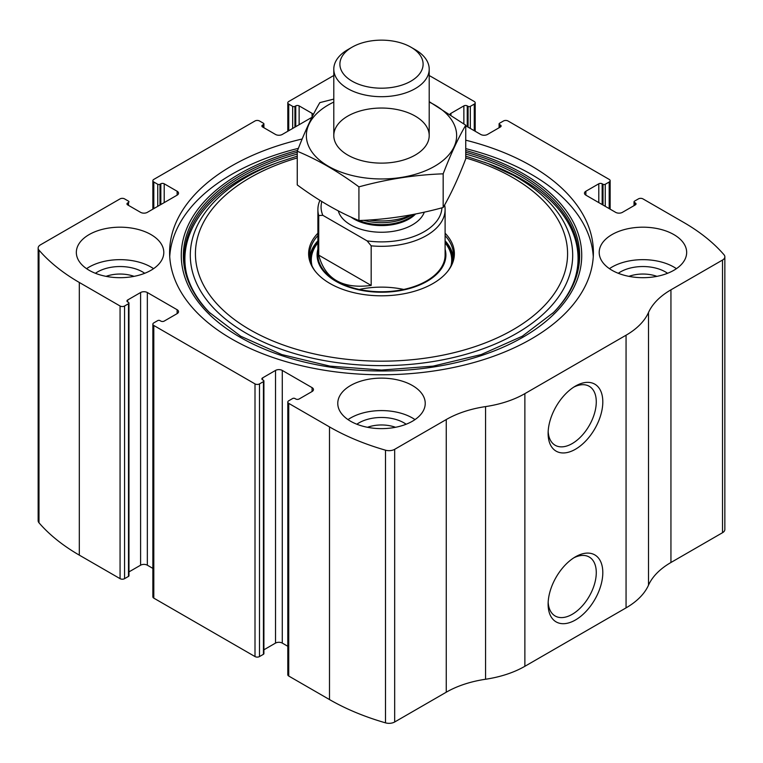<?xml version="1.0" encoding="UTF-8"?>
<svg xmlns="http://www.w3.org/2000/svg" width="763" height="763" viewBox="0 0 763 763"><rect width="100%" height="100%" fill="white"/><g stroke="black" fill="none" stroke-linecap="round" stroke-linejoin="round"><path stroke-width="1.14" d="M449.96 114.164A4.769 2.756 0 0 1 450.933 113.353L463.866 105.885A2.384 1.373 0 0 1 467.242 105.885L468.081 106.372A1.593 0.916 0 0 0 470.332 106.372L474.262 104.102A3.176 1.841 0 0 0 475.196 102.805A3.176 1.841 0 0 0 474.262 101.498L433.508 77.969A214.68 123.94 0 0 0 429.207 75.556M585.87 191.255L585.87 195.147A4.769 2.756 0 0 1 584.468 193.201A4.769 2.756 0 0 1 585.87 191.255L598.793 183.788A2.384 1.373 0 0 1 602.169 183.788L603.018 184.274A1.593 0.916 0 0 0 605.259 184.274L609.198 182.004A3.176 1.841 0 0 0 610.133 180.707A3.176 1.841 0 0 0 609.198 179.4L507.996 120.974A3.176 1.841 0 0 0 503.504 120.974L499.565 123.253A1.593 0.916 0 0 0 499.097 123.902A1.593 0.916 0 0 0 499.565 124.55L499.565 127.469M127.659 202.939L127.659 204.885A2.384 1.373 0 0 1 126.963 203.912A2.384 1.373 0 0 1 127.659 202.939L128.499 202.453A1.593 0.916 0 0 0 128.966 201.804A1.593 0.916 0 0 0 128.499 201.155L124.569 198.876A3.176 1.841 0 0 0 120.068 198.876L40.477 244.828A7.954 4.588 0 0 0 38.15 248.08A7.954 4.588 0 0 0 38.989 250.121A214.68 123.94 0 0 0 79.304 282.463L120.068 306.001A3.176 1.841 0 0 0 124.569 306.001L124.569 578.659L128.499 576.389A1.593 0.916 0 0 0 128.966 575.741L128.966 303.073A1.593 0.916 0 0 0 128.499 302.425L127.659 301.938A2.384 1.373 0 0 1 126.963 300.965A2.384 1.373 0 0 1 127.659 299.993L127.659 301.938M262.586 125.037L262.586 126.982A2.384 1.373 0 0 1 261.89 126.009A2.384 1.373 0 0 1 262.586 125.037L263.435 124.55A1.593 0.916 0 0 0 263.903 123.902A1.593 0.916 0 0 0 263.435 123.253L259.496 120.974A3.176 1.841 0 0 0 255.004 120.974L153.802 179.4A3.176 1.841 0 0 0 152.867 180.707A3.176 1.841 0 0 0 153.802 182.004L153.802 208.614M312.067 391.524A4.769 2.756 0 0 0 313.459 389.578A4.769 2.756 0 0 0 312.067 387.633L312.067 391.524L299.134 398.992A2.384 1.373 0 0 1 295.758 398.992L294.919 398.505A1.593 0.916 0 0 0 292.668 398.505L288.738 400.775A3.176 1.841 0 0 0 287.804 402.072L287.804 674.74A3.176 1.841 0 0 0 288.738 676.037L329.492 699.566A214.68 123.94 0 0 0 385.506 722.847A7.954 4.588 0 0 0 394.681 721.989L446.26 692.203A85.866 49.576 0 0 1 485.564 679.251A85.866 49.576 0 0 0 524.868 666.299L626.061 607.873A85.866 49.576 0 0 0 648.502 585.183A85.866 49.576 0 0 1 670.944 562.493L722.523 532.708A7.954 4.588 0 0 0 724.85 529.465L724.85 256.797A7.954 4.588 0 0 0 724.011 254.756A214.68 123.94 0 0 0 683.696 222.414L642.932 198.876A3.176 1.841 0 0 0 638.431 198.876L634.501 201.155A1.593 0.916 0 0 0 634.034 201.804A1.593 0.916 0 0 0 634.501 202.453L634.501 205.371M287.804 402.072A3.176 1.841 0 0 0 288.738 403.379L329.492 426.908A214.68 123.94 0 0 0 385.506 450.189A7.954 4.588 0 0 0 394.681 449.321L446.26 419.545L446.26 692.203M177.13 313.622A4.769 2.756 0 0 0 178.532 311.676A4.769 2.756 0 0 0 177.13 309.73L177.13 313.622L164.207 321.089A2.384 1.373 0 0 1 160.831 321.089L159.982 320.603A1.593 0.916 0 0 0 157.741 320.603L153.802 322.873A3.176 1.841 0 0 0 152.867 324.17L152.867 596.838A3.176 1.841 0 0 0 153.802 598.135L255.004 656.562A3.176 1.841 0 0 0 259.496 656.562L263.435 654.292A1.593 0.916 0 0 0 263.903 653.643L263.903 380.975A1.593 0.916 0 0 0 263.435 380.327L262.586 379.84A2.384 1.373 0 0 1 261.89 378.868A2.384 1.373 0 0 1 262.586 377.895L262.586 379.84M152.867 324.17A3.176 1.841 0 0 0 153.802 325.477L255.004 383.903A3.176 1.841 0 0 0 259.496 383.903L259.496 656.562M333.793 75.489L288.738 101.498A3.176 1.841 0 0 0 287.804 102.805A3.176 1.841 0 0 0 288.738 104.102L288.738 130.711M38.15 248.08L38.15 520.738A7.954 4.588 0 0 0 38.989 522.789A214.68 123.94 0 0 0 79.304 555.13L120.068 578.659A3.176 1.841 0 0 0 124.569 578.659M724.85 256.797A7.954 4.588 0 0 1 722.523 260.049L670.944 289.826A85.866 49.576 0 0 0 648.502 312.515A85.866 49.576 0 0 1 626.061 335.215L524.868 393.641A85.866 49.576 0 0 1 485.564 406.593A85.866 49.576 0 0 0 446.26 419.545M575.464 619.976A38.675 22.327 -60 0 1 548.12 604.182A38.675 22.327 -60 0 1 575.464 556.818A38.675 22.327 -60 0 1 602.808 572.612A38.675 22.327 -60 0 1 575.464 619.976M575.464 449.235A38.675 22.327 -60 0 1 548.12 433.441A38.675 22.327 -60 0 1 575.464 386.078A38.675 22.327 -60 0 1 602.808 401.872A38.675 22.327 -60 0 1 575.464 449.235M302.158 139A211.895 122.338 0 0 0 169.605 252.439A211.895 122.338 0 0 0 231.666 338.944A211.895 122.338 0 0 0 462.588 365.458A211.895 122.338 0 0 0 593.395 252.439A211.895 122.338 0 0 0 531.334 165.933A211.895 122.338 0 0 0 465.745 140.192M673.853 234.584A43.729 25.246 180 0 1 686.662 252.439A43.729 25.246 180 0 1 642.932 277.684A43.729 25.246 180 0 1 599.203 252.439A43.729 25.246 180 0 1 626.194 229.11A43.729 25.246 180 0 1 673.853 234.584M150.988 234.584A43.729 25.246 180 0 1 163.797 252.439A43.729 25.246 180 0 1 120.068 277.684A43.729 25.246 180 0 1 76.338 252.439A43.729 25.246 180 0 1 103.329 229.11A43.729 25.246 180 0 1 150.988 234.584M412.421 385.525A43.729 25.246 180 0 1 425.229 403.379A43.729 25.246 180 0 1 381.5 428.625A43.729 25.246 180 0 1 337.771 403.379A43.729 25.246 180 0 1 364.762 380.05A43.729 25.246 180 0 1 412.421 385.525M585.87 195.147L615.665 212.352A4.769 2.756 0 0 0 622.408 212.352L635.341 204.885A2.384 1.373 0 0 0 636.037 203.912A2.384 1.373 0 0 0 635.341 202.939L634.501 202.453M465.745 125.8L480.728 134.45A4.769 2.756 0 0 0 487.481 134.45L500.414 126.982A2.384 1.373 0 0 0 501.11 126.009A2.384 1.373 0 0 0 500.414 125.037L499.565 124.55M313.307 114.603A4.769 2.756 0 0 0 312.067 113.353L299.134 105.885A2.384 1.373 0 0 0 295.758 105.885L294.919 106.372A1.593 0.916 0 0 1 292.668 106.372L288.738 104.102M262.586 126.982L275.519 134.45A4.769 2.756 0 0 0 282.272 134.45L311.933 117.321M127.659 204.885L140.592 212.352A4.769 2.756 0 0 0 147.335 212.352L177.13 195.147A4.769 2.756 0 0 0 178.532 193.201A4.769 2.756 0 0 0 177.13 191.255L164.207 183.788A2.384 1.373 0 0 0 160.831 183.788L159.982 184.274A1.593 0.916 0 0 1 157.741 184.274L153.802 182.004M128.966 303.073A1.593 0.916 0 0 1 128.499 303.722L124.569 306.001M177.13 309.73L147.335 292.525A4.769 2.756 0 0 0 140.592 292.525L127.659 299.993M263.903 380.975A1.593 0.916 0 0 1 263.435 381.624L259.496 383.903M312.067 387.633L282.272 370.427A4.769 2.756 0 0 0 275.519 370.427L262.586 377.895M287.804 646.29L282.272 643.095A4.769 2.756 0 0 0 275.519 643.095L263.903 649.799M152.867 568.387L147.335 565.192A4.769 2.756 0 0 0 140.592 565.192L128.966 571.897M573.776 387.118A34.058 19.657 -60 0 1 589.227 386.278A34.058 19.657 -60 0 1 594.444 413.565A34.058 19.657 -60 0 1 572.202 443.58A34.058 19.657 -60 0 1 555.168 445.268A34.058 19.657 -60 0 1 548.168 431.467M573.776 557.848A34.058 19.657 -60 0 1 589.227 557.019A34.058 19.657 -60 0 1 594.444 584.305A34.058 19.657 -60 0 1 572.202 614.32A34.058 19.657 -60 0 1 555.168 615.999A34.058 19.657 -60 0 1 548.168 602.207M348.004 419.602A43.729 25.246 180 0 1 412.421 417.981A43.729 25.246 180 0 1 414.996 419.602M356.855 424.228A31.808 18.36 180 0 1 403.989 422.855A31.808 18.36 180 0 1 406.145 424.228M367.489 427.29A26.428 15.26 180 0 1 395.511 427.29M86.572 268.671A43.729 25.246 180 0 1 150.988 267.05A43.729 25.246 180 0 1 153.563 268.671M95.423 273.297A31.808 18.36 180 0 1 142.557 271.914A31.808 18.36 180 0 1 144.712 273.297M106.057 276.359A26.428 15.26 180 0 1 134.078 276.359M609.437 268.671A43.729 25.246 180 0 1 673.853 267.05A43.729 25.246 180 0 1 676.428 268.671M618.288 273.297A31.808 18.36 180 0 1 665.422 271.914A31.808 18.36 180 0 1 667.577 273.297M628.922 276.359A26.428 15.26 180 0 1 656.943 276.359M465.745 148.632A211.895 122.338 180 0 1 531.334 174.374A211.895 122.338 180 0 1 593.271 256.654M169.729 256.654A211.895 122.338 180 0 1 298.39 148.346M465.745 156.157L487.843 163.492A197.522 114.04 180 0 1 521.167 178.952M445.106 233.201A72.876 42.07 180 0 1 448.024 270.913A72.876 42.07 180 0 1 381.5 295.815A72.876 42.07 180 0 1 314.976 270.913A72.876 42.07 180 0 1 317.894 233.201M445.106 235.614A71.96 41.545 180 0 1 453.46 255.033A71.96 41.545 180 0 1 447.595 271.456M315.405 271.456A71.96 41.545 180 0 1 309.54 255.033A71.96 41.545 180 0 1 317.894 235.614M445.106 240.803A71.96 41.545 180 0 1 453.317 257.636M309.683 257.636A71.96 41.545 180 0 1 317.894 240.803M445.106 249.215A64.407 37.187 180 0 1 381.5 292.219A64.407 37.187 180 0 1 317.894 249.215M322.816 215.309L318.734 215.547A63.606 36.719 180 0 1 317.894 209.596L317.894 255.033A63.606 36.719 0 0 0 336.521 281.003A63.606 36.719 0 0 0 405.84 288.967A63.606 36.719 0 0 0 445.106 255.033L445.106 209.596A63.606 36.719 180 0 1 371.18 245.829L367.098 240.879L322.816 215.309A60.43 34.888 180 0 1 321.814 201.537M359.268 289.444A63.606 36.719 180 0 1 403.732 289.444M441.911 207.832A60.43 34.888 180 0 1 367.098 240.879M317.894 209.596A63.606 36.719 180 0 1 319.926 200.373M444.61 204.989A63.606 36.719 180 0 1 445.106 209.596M371.18 245.829L371.18 285.429L318.734 255.157C325.076 279.105 342.549 289.196 371.18 285.429M318.734 215.547L318.734 255.157M415.234 49.671L410.923 47.182A41.612 24.025 180 0 1 410.923 81.155A41.612 24.025 180 0 1 352.077 81.155A41.612 24.025 180 0 1 352.077 47.182A41.612 24.025 180 0 1 410.923 47.182L415.234 49.671A47.707 27.544 180 0 1 429.207 69.147A47.707 27.544 180 0 1 381.5 96.691A47.707 27.544 180 0 1 333.793 69.147A47.707 27.544 180 0 1 347.766 49.671L352.077 47.182M411.648 214.756A47.707 27.544 180 0 1 369.063 220.002M429.207 102.07A75.136 43.377 180 0 1 434.633 166.258A75.136 43.377 180 0 1 325.849 164.722A75.136 43.377 180 0 1 333.793 102.07M415.234 155.061A47.707 27.544 180 0 1 347.766 155.061A47.707 27.544 180 0 1 347.766 116.11A47.707 27.544 180 0 1 415.234 116.11A47.707 27.544 180 0 1 415.234 155.061L415.234 155.061M333.793 99.095L319.831 102.623C312.305 115.471 304.78 131.684 297.255 151.255C317.551 159.62 338.104 171.484 358.925 186.868C387.013 179.152 415.091 174.813 443.169 173.83C450.695 154.25 458.22 138.046 465.745 125.189L429.207 101.641M465.745 125.189L465.745 158.857C458.22 178.437 450.695 194.651 443.169 207.498C415.091 215.204 387.013 219.553 358.925 220.536C338.629 212.171 318.076 200.307 297.255 184.923L297.255 151.255M443.169 173.83L443.169 207.498M358.925 186.868L358.925 220.536M329.492 426.908L329.492 699.566M288.738 403.379L288.738 676.037M255.004 383.903L255.004 656.562M153.802 325.477L153.802 598.135M38.989 250.121L38.989 522.789M79.304 282.463L79.304 555.13M120.068 306.001L120.068 578.659M385.506 450.189L385.506 722.847M394.681 449.321L394.681 721.989M485.564 406.593L485.564 679.251M524.868 393.641L524.868 666.299M626.061 335.215L626.061 607.873M648.502 312.515L648.502 585.183M670.944 289.826L670.944 562.493M722.523 260.049L722.523 532.708M635.341 202.939L635.341 204.885M598.793 183.788L598.793 202.615M602.169 183.788L602.169 204.56M603.018 184.274L603.018 205.047M605.259 184.274L605.259 206.344M609.198 182.004L609.198 208.614M500.414 125.037L500.414 126.982M450.933 113.353L450.933 114.812M463.866 105.885L463.866 123.825M467.242 105.885L467.242 126.658M468.081 106.372L468.081 127.144M470.332 106.372L470.332 128.442M474.262 104.102L474.262 130.711M292.668 106.372L292.668 128.442M294.919 106.372L294.919 127.144M295.758 105.885L295.758 126.658M299.134 105.885L299.134 124.712M312.067 113.353L312.067 117.054M263.435 124.55L263.435 127.469M157.741 184.274L157.741 206.344M159.982 184.274L159.982 205.047M160.831 183.788L160.831 204.56M164.207 183.788L164.207 202.615M177.13 191.255L177.13 195.147M128.499 202.453L128.499 205.371M128.499 303.722L128.499 576.389M140.592 292.525L140.592 565.192M147.335 292.525L147.335 565.192M282.272 370.427L282.272 643.095M275.519 370.427L275.519 643.095M263.435 381.624L263.435 654.292M465.745 150.511A200.24 115.604 180 0 1 523.084 173.64A200.24 115.604 180 0 1 505.488 346.154A200.24 115.604 180 0 1 210.807 315.815A200.24 115.604 180 0 1 297.58 150.425M465.745 152.228A198.142 114.393 180 0 1 521.606 174.87A198.142 114.393 180 0 1 553.652 312.401L522.302 336.216L481.176 354.566L433.136 366.116L381.519 370.065L329.902 366.126L281.843 354.576L240.707 336.225L209.348 312.401A198.142 114.393 180 0 1 297.255 152.228M465.745 154.107A197.092 113.792 180 0 1 520.871 176.511A197.092 113.792 180 0 1 553.194 312.859M209.806 312.859A197.092 113.792 180 0 1 297.255 154.107M484.438 162.233A191.198 110.387 180 0 1 516.694 177.197A191.198 110.387 180 0 1 506.575 338.743A191.198 110.387 180 0 1 228.232 321.252A191.198 110.387 180 0 1 278.562 162.233L275.157 163.492C188.251 194.365 158.771 263.76 210.254 313.316M465.745 157.941A186.086 107.44 180 0 1 513.079 177.769A186.086 107.44 180 0 1 498.544 337.265A186.086 107.44 180 0 1 225.343 312.162A186.086 107.44 180 0 1 297.255 157.941M445.106 242.3A70.787 40.868 180 0 1 452.125 262.987M310.875 262.987A70.787 40.868 180 0 1 317.894 242.3M445.106 242.863A70.215 40.534 180 0 1 450.99 265.82M312.01 265.82A70.215 40.534 180 0 1 317.894 242.863M424.314 212.143A43.729 25.246 180 0 1 380.375 232.238A43.729 25.246 180 0 1 338.286 210.874M412.163 214.661L410.036 215.881A40.353 23.3 180 0 1 363.674 220.307M414.376 214.231A38.961 22.489 180 0 1 359.011 220.526M415.587 213.993A38.961 22.489 180 0 1 350.846 216.988M634.034 201.804L634.034 205.638M610.133 180.707L610.133 209.157M499.097 123.902L499.097 127.736M475.196 102.805L475.196 131.255M287.804 102.805L287.804 131.255M263.903 123.902L263.903 127.736M152.867 180.707L152.867 209.157M487.843 163.492L521.053 178.895C582.837 213.831 595.979 270.808 552.746 313.316L553.652 312.401M278.562 162.233L297.255 156.157M333.793 69.147L333.793 135.585M429.207 69.147L429.207 135.585"/></g></svg>
